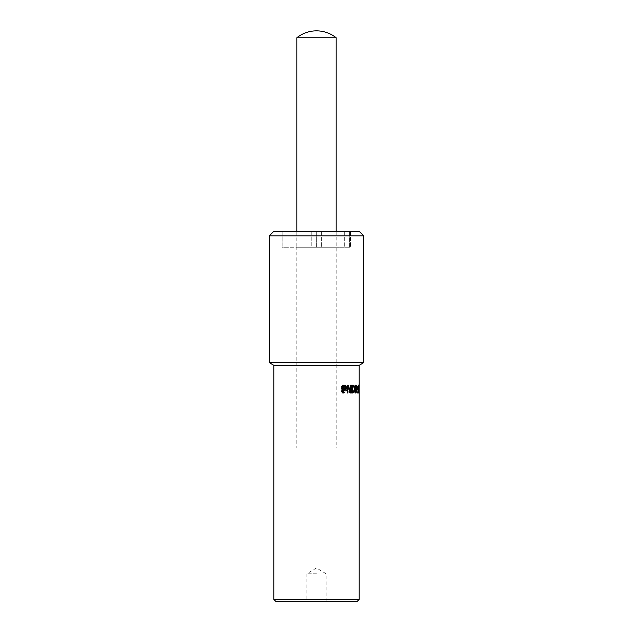 <?xml version="1.0" encoding="UTF-8"?>
<svg xmlns="http://www.w3.org/2000/svg" width="633" height="633" viewBox="0 0 633 633"><rect width="100%" height="100%" fill="white"/><g stroke="black" fill="none" stroke-linecap="round" stroke-linejoin="round"><path stroke-width="0.47" stroke-dasharray="3.17 2.37" d="M343.252 385.837L344.146 386.668L344.344 389.066L344.146 391.431L343.252 392.286L342.35 391.455L342.129 389.058L342.358 386.652L343.497 385.837L344.399 386.668L344.407 391.431L343.497 392.286L342.595 391.455L342.595 386.652L343.497 385.837M343.252 384.959C341.931 384.959 341.274 386.32 341.282 389.058C341.274 391.835 341.939 393.204 343.252 393.156C344.542 393.172 345.167 391.811 345.135 389.066C345.167 386.272 344.534 384.911 343.252 384.959L343.497 384.959C342.168 384.959 341.504 386.32 341.511 389.058C341.511 391.835 342.168 393.204 343.497 393.156C344.803 393.172 345.436 391.811 345.404 389.066C345.428 386.272 344.795 384.911 343.497 384.959M353.016 389.066L353.016 390.023L354.417 390.023L354.417 389.066L353.016 389.066L353.356 390.023L354.765 390.023L354.765 389.066L353.356 389.066M355.793 385.837L356.3 389.066L355.793 392.286L355.358 386.652L356.157 385.837L356.577 386.668L356.157 392.286L355.604 389.058L356.157 385.837M355.793 384.959C355.145 384.959 354.812 386.32 354.804 389.058C354.812 391.835 355.145 393.204 355.793 393.156C356.387 393.172 356.672 391.811 356.648 389.066C356.672 386.272 356.387 384.911 355.793 384.959L356.157 384.959C355.501 384.959 355.168 386.32 355.16 389.058C355.168 391.835 355.509 393.204 356.157 393.156C356.759 393.172 357.052 391.811 357.02 389.066C357.044 386.272 356.759 384.911 356.157 384.959M358.254 389.066L358.254 390.023L358.254 389.066L358.642 390.023L359.014 389.066M358.254 390.023L359.014 390.023M358.776 392.99L359.188 390.284L358.737 390.284L358.737 392.99L358.776 386.367L358.769 389.437L359.172 389.437L359.188 387.119M358.737 385.125L359.133 389.437L358.682 389.437L358.682 390.284L358.737 385.125L359.125 389.437M358.776 386.367L359.172 386.367M358.682 390.284L359.133 390.284L359.172 392.99M358.682 389.437L359.077 390.284M359.188 386.518L359.172 385.125M358.737 392.99L359.133 392.99M358.262 390.023L357.17 390.023L357.17 389.066L358.262 389.066M355.398 388.986L356.252 388.575L356.601 386.296M355.793 386.027L355.398 386.027M356.727 386.723L356.656 388.464M354.978 392.99L354.978 385.125L356.134 385.125M356.688 392.99L355.849 389.857L355.398 389.857M351.988 392.088L353.499 391.566L353.8 386.502M353.451 386.502L352.747 386.027M352.407 386.027L351.988 386.027M352.723 392.99L351.41 392.99L351.41 385.125L352.716 385.125M343.308 389.168L345.096 388.694L345.42 387.523L345.009 386.328L344.217 386.027M343.964 386.027L343.308 386.027M343.553 392.99L342.493 392.99L342.493 385.125L344.265 385.125M344.233 390.055L343.308 390.055M349.914 385.125L349.914 391.352M347.841 392.99L346.892 392.99L346.892 385.125L348.19 385.125M350.809 392.99L349.788 392.99L347.557 386.209M358.642 385.869L358.254 392.08L359.085 392.08M358.08 392.99L358.571 387.174L358.112 385.426L358.579 385.252M358.689 392.99L359.085 392.99M358.42 384.959L358.816 384.959M357.036 392.191L357.036 392.99L357.962 392.99L357.605 385.093L357.036 392.191L357.416 392.99L358.341 392.99L357.993 385.093L357.795 392.191M351.18 385.837L351.837 386.668L351.98 389.066L351.837 391.431L351.18 392.286L350.508 391.455L350.35 389.058L350.516 386.652L351.505 385.837L352.162 386.668L352.17 391.431L351.505 392.286L350.824 391.455L350.832 386.652L351.505 385.837M351.18 384.959C350.191 384.959 349.701 386.32 349.701 389.058C349.701 391.835 350.199 393.204 351.18 393.156C352.122 393.172 352.581 391.811 352.549 389.066C352.573 386.272 352.122 384.911 351.18 384.959L351.505 384.959C350.508 384.959 350.009 386.32 350.009 389.058C350.009 391.835 350.516 393.204 351.505 393.156C352.454 393.172 352.913 391.811 352.882 389.066C352.913 386.272 352.454 384.911 351.505 384.959M346.433 388.591L345.863 390.49L346.354 392.381L347.675 393.156L349.02 392.713L349.02 391.598L347.667 392.246L346.892 391.764L346.615 390.482L346.924 389.35L348.815 389.176L348.815 385.125L345.895 385.125L345.895 386.043L348.158 386.043L348.158 388.148L346.433 388.591L346.132 390.49L346.631 392.381L347.968 393.156L349.321 392.713L349.321 391.598L347.952 392.246L347.177 391.764L346.892 390.482L347.208 389.35L349.115 389.176L349.115 385.125L346.164 385.125L346.164 386.043L348.451 386.043L348.451 388.148L346.71 388.591M273.812 365.281L359.188 365.281M282.967 247.25L282.967 231.512L282.967 247.25L311.246 247.25L311.246 231.512L287.92 231.512L311.246 231.512L311.246 247.25L287.92 247.25L287.92 231.512L287.92 247.25L282.967 247.25M282.864 231.512L282.864 247.25L282.864 231.512L282.864 247.25L282.864 231.512L282.864 247.25L282.12 247.25L282.864 247.25L282.12 247.25L282.864 247.25L282.864 231.512L282.12 231.512L282.864 231.512M316.199 247.25L316.199 231.512L316.302 247.25L311.246 247.25L316.199 247.25M316.302 231.512L316.302 247.25L316.302 231.512L316.405 247.25L344.684 247.25L316.405 247.25L316.302 231.512M349.645 247.25L349.645 231.512L349.645 247.25L344.684 247.25L349.645 247.25M349.748 231.512L349.748 247.25L349.748 231.512L349.748 247.25L350.484 247.25L349.748 247.25L350.484 247.25L349.748 247.25L349.748 231.512L349.748 247.25L349.748 231.512L350.484 231.512L349.748 231.512M296.83 447.911L336.17 447.911L296.83 447.911L296.83 247.25L336.17 247.25L296.83 247.25L336.17 247.25L296.83 247.25L296.83 231.512M321.358 231.512L321.358 247.25L321.358 231.512L344.684 231.512L344.684 247.25L344.684 231.512L321.358 231.512M344.684 231.512L349.645 231.512L344.684 231.512M316.199 231.512L311.246 231.512L316.199 231.512M282.967 231.512L287.92 231.512L282.967 231.512M316.5 573.807L306.831 573.807L316.5 573.807M316.5 601.35L326.169 601.35L316.5 601.35M273.614 231.512L359.386 231.512M269.286 235.84L363.714 235.84M269.286 362.669L363.714 362.669M275.782 601.35L357.218 601.35M296.83 37.758L336.17 37.758M356.3 389.066L357.02 389.066M358.571 387.174L358.966 387.174M273.812 599.38L359.188 599.38M358.792 386.518L358.792 387.72M350.484 231.512L350.484 247.25L350.484 231.512M282.12 231.512L282.12 247.25L282.12 231.512M326.169 601.35L326.169 573.807L316.5 567.999L306.831 573.807L306.831 601.35M336.17 231.512L336.17 447.911"/><path stroke-width="0.95" d="M359.164 389.437L359.188 387.72L359.125 389.437M359.188 387.119L359.188 387.72M273.812 365.281L273.812 599.38L359.188 599.38L359.188 365.281L273.812 365.281L269.286 362.669L269.286 235.84L273.614 231.512L359.386 231.512L363.714 235.84L269.286 235.84M357.882 389.066L357.882 390.023M358.262 389.066L358.262 390.023L357.55 390.023L357.55 389.066L358.262 389.066M356.624 388.575L356.601 386.296L355.762 386.027L355.762 388.986L356.624 388.575M355.762 388.986L355.762 386.027M356.656 388.464L356.221 389.564L357.083 392.99L356.221 389.857L355.762 389.857L355.762 392.99L355.342 392.99L355.342 385.125L356.838 385.537L356.585 389.564L357.463 392.99L357.059 392.99M355.77 385.125L356.466 385.537L356.743 387.261M355.762 389.857L355.342 392.99M353.847 391.566L354.361 389.05L353.8 386.502L352.312 386.027L352.312 392.088L353.847 391.566M352.312 392.088L352.312 386.027M352.383 385.125L353.784 385.75L354.504 389.066L353.776 392.357L352.391 392.99M354.132 385.75L354.852 389.066L354.124 392.357L352.723 392.99L351.734 392.99L351.734 385.125L353.784 385.75M345.357 388.694L345.27 386.328L343.553 386.027L343.553 389.168L345.357 388.694M343.553 389.168L343.553 386.027M344.012 385.125L345.531 385.616L346.196 387.491L345.705 389.24L343.98 390.055M343.553 390.055L343.553 392.99L342.738 392.99L342.738 385.125L345.8 385.616L346.473 387.491L345.982 389.24L343.308 390.055L343.308 392.99M347.897 385.125L349.914 391.352L350.492 385.125L350.492 392.99M350.223 385.125L350.809 385.125L350.809 392.99L350.104 392.99L347.841 386.209L347.557 392.99M347.841 386.209L347.841 392.99L347.177 392.99L347.177 385.125L348.19 385.125L350.223 391.352M358.689 392.08L358.966 387.174L358.5 385.426L358.816 384.959L359.061 387.119L358.642 392.08L359.085 392.08L359.085 392.99L358.468 392.99M358.579 385.252L358.642 385.869M363.714 235.84L363.714 362.669L269.286 362.669M359.188 599.38L357.218 601.35L275.782 601.35L273.812 599.38M296.83 37.758A31.476 31.476 0 0 1 336.17 37.758L296.83 37.758L296.83 231.512M359.188 365.281L363.714 362.669M336.17 37.758L336.17 231.512"/></g></svg>
